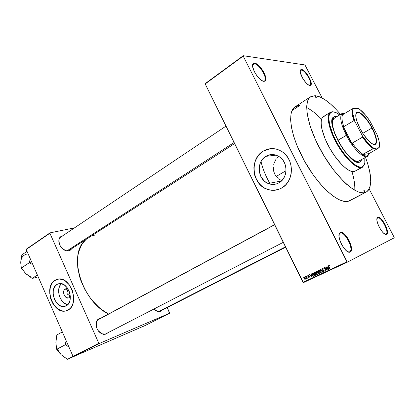 <?xml version="1.0" encoding="UTF-8"?>
<svg xmlns="http://www.w3.org/2000/svg" width="415" height="415" viewBox="0 0 415 415"><rect width="100%" height="100%" fill="white"/><g stroke="black" fill="none" stroke-linecap="round" stroke-linejoin="round"><path stroke-width="0.62" d="M349.622 251.806C354.457 249.939 344.746 230.802 340.196 233.168L340.378 232.545C345.135 230.086 355.276 250.079 350.239 252.04L347.895 251.786L350.239 252.04L350.888 251.495L351.51 249.379L351.194 246.22L349.114 240.576L346.961 237.022L344.554 234.252L342.245 232.675L340.378 232.545L339.247 233.899L339.029 236.555L339.776 240.114L341.384 244.02L343.594 247.667L346.063 250.478L348.398 252.009L349.912 252.159C345.202 253.964 335.673 235.3 339.989 232.768L340.378 232.545L340.196 233.168C344.746 230.802 354.457 249.939 349.622 251.806M263.349 81.205L264.246 81.081C268.469 79.768 259.697 64.159 254.582 63.874L254.732 63.23C260.081 63.542 269.242 79.846 264.837 81.226L263.058 81.164L264.744 81.262L265.377 80.826L265.922 79.011L264.884 74.544L263.11 71.053L260.77 67.744L258.197 65.103L255.775 63.526L253.866 63.272L252.771 64.392L252.673 66.737L254.405 71.728L256.558 75.281L259.126 78.362L261.709 80.494L263.904 81.356C259.095 81.413 249.929 66.317 253.181 63.687L254.732 63.23L254.582 63.874C259.51 64.138 268.132 79.006 264.49 80.946L263.349 81.205M309.341 85.283L309.927 85.21C313.284 84.271 305.482 70.27 301.513 70.088L301.653 69.528C305.803 69.725 313.958 84.354 310.456 85.34L309.227 85.272L310.482 85.329L310.934 84.935L311.058 82.175L308.553 76.329L304.413 71.131L302.462 69.777L301 69.58L300.247 70.586L300.336 72.661L302.867 78.617L306.016 82.834L308.122 84.686L309.844 85.417C306.073 85.511 297.96 71.764 300.631 69.813L301.653 69.528L301.513 70.088C305.352 70.254 313.029 83.7 310.088 85.122L309.341 85.283M386.017 234.096C389.721 232.722 381.11 216.049 377.671 217.901L377.842 217.356C381.432 215.432 390.427 232.851 386.567 234.293L385.001 234.127L386.567 234.293L387.34 233.111L387.428 232.089L386.536 227.819L385.099 224.515L381.198 218.959L379.305 217.538L377.842 217.356L377.028 218.466L377.002 220.713L377.769 223.758L379.227 227.135L381.141 230.309L383.216 232.789L385.125 234.185L386.36 234.366C382.77 235.829 374.226 219.364 377.593 217.501L377.842 217.356L377.671 217.901C381.11 216.049 389.721 232.722 386.017 234.096M281.738 180.546L280.488 179.954L281.738 180.546M279.295 179.244L280.488 179.954L279.295 179.244M276.24 176.437L278.185 178.414L276.24 176.437L274.751 174.108L276.24 176.437L286.028 170.695L276.234 176.437M273.781 171.494L274.751 174.108L273.781 171.494L273.361 168.744L273.781 171.494M273.355 167.333L273.361 168.744L273.355 167.333M273.75 164.553L274.133 163.188L273.75 164.553M274.637 161.86L274.133 163.188L274.637 161.86M275.97 159.381L275.249 160.595L275.97 159.381M278.605 156.273L276.789 158.234L278.605 156.273L280.841 157.897L282.776 159.988L284.311 162.452L285.39 165.196L286.049 169.595L285.525 173.978L284.534 176.702L282.195 180.219L279.025 182.787C275.529 184.706 271.918 184.95 268.204 183.508C257.57 179.711 255.977 161.834 265.859 156.351L276.151 155.163L265.859 156.351L269.532 154.842L272.152 154.53L276.1 155.148L278.584 156.263M263.271 151.153C249.213 159.064 252.04 184.597 267.374 189.302C270.43 190.381 273.526 190.594 276.67 189.956L270.969 190.174L267.379 189.302L263.997 187.689L260.957 185.391L258.358 182.507L255.5 177.309L254.073 171.462L253.985 167.437L255.158 161.575L256.771 157.996L258.986 154.837L263.188 151.164L270.632 148.648L266.612 149.545L263.271 151.153M281.572 188.073C276.971 190.578 272.214 190.993 267.291 189.318C251.957 184.613 249.125 159.075 263.188 151.164L268.303 149.032L271.965 148.575L275.664 148.928L279.259 150.085L282.599 152.009L285.562 154.624L288.015 157.83L289.857 161.497L291.019 165.486L291.455 169.631L291.138 173.771L290.09 177.729L288.358 181.35L286.018 184.499L283.155 187.051L279.902 188.913L274.554 190.272L270.886 190.189L267.296 189.323L263.914 187.704L260.874 185.406L258.275 182.522L256.216 179.15L254.769 175.421L253.99 171.473L253.902 167.447L254.509 163.489L255.801 159.749L257.725 156.367L260.215 153.467L263.188 151.164C269.89 147.372 276.535 147.782 283.123 152.393C294.759 160.652 293.716 181.858 281.572 188.073L281.572 188.073M106.048 334.122L105.659 333.909C103.034 334.755 100.534 333.676 98.158 330.672L101.945 333.805L106.048 334.122L107.734 332.856L106.048 334.122L102.163 334.013C97.655 331.466 95.678 327.585 96.233 322.382C96.705 320.536 97.681 319.311 99.159 318.71L100.368 318.435L98.137 319.27L97.281 320.115L96.207 322.497L96.109 325.495L97.001 328.644L98.76 331.455L101.104 333.478L103.667 334.417L106.048 334.122M99.081 319.13L99.159 318.71L99.081 319.13M160.159 311.509L159.791 311.323C158.426 311.836 156.937 311.473 155.324 310.233L157.327 311.349L160.159 311.509L161.466 310.482L160.159 311.509L157.581 311.535L154.069 308.957L157.145 311.375L159.23 311.738L160.159 311.509M68.869 250.925L68.501 250.748C66.499 251.153 64.46 250.447 62.38 248.632L65.975 250.681L68.869 250.925L69.933 250.51L71.344 249.176L68.869 250.925L66.229 250.857C61.347 248.85 58.883 245.239 58.837 240.031C59.189 237.837 60.315 236.503 62.214 236.036L60.222 237.084L59.029 239.118L58.826 241.831L59.656 244.814L61.389 247.589L63.76 249.726L66.39 250.899L68.869 250.925M300.201 70.975L301.513 70.088L300.201 70.975M252.626 65.274L254.582 63.874L252.626 65.274M306.649 107.573C311.333 109.908 316.308 113.819 321.563 119.302M351.946 171.509C354.114 178.787 355.058 185.038 354.778 190.267M349.752 200.689L350.276 200.383M295.776 106.416L292.855 109.052L291.086 113.497L290.583 119.634L291.413 127.249L293.587 136.063L297.031 145.691L304.273 160.73L313.335 175.073L319.929 183.518L326.6 190.615L333.048 196.072L339.003 199.703L344.222 201.41L348.517 201.192C339.231 204.486 319.011 186.942 304.833 161.726C290.557 136.556 286.765 111.661 295.107 106.795L299.687 105.612L292.046 110.525L299.687 105.612L297.617 105.784M85.594 239.958C67.629 253.887 81.516 301.254 108.574 314.02L102.126 309.917L98.775 307.183L92.498 300.735L89.65 297.088L84.696 289.162L80.909 280.685L79.509 276.364L77.766 267.789L77.47 259.619L77.864 255.801L78.606 252.206L81.086 245.841L82.793 243.128L85.594 239.958M234.589 143.559L68.501 250.748M285.66 247.2L159.791 311.323M283.263 242.339L105.659 333.909M67.702 290.547C66.369 293.26 67.043 294.785 69.725 295.117L69.056 297.68C65.321 300.123 61.327 291.06 65.212 288.99L67.702 290.547L68.802 290.427L67.702 290.547L65.212 288.99L66.493 288.638L68.127 289.141L65.212 288.99L64.226 290.002L63.682 291.512L63.661 293.301L64.6 295.9L66.39 297.643L68.439 297.939L69.056 297.68L69.725 295.117L69.326 295.267C66.882 294.432 66.343 292.86 67.702 290.547M61.337 283.689C55.423 288.799 60.04 303.822 67.78 304.615L64.527 303.277L62.286 301.269L60.466 298.582L59.215 295.459L58.64 292.15L58.795 288.939L59.656 286.096L61.337 283.689M56.933 284.446L59.9 283.564L56.933 284.446L58.427 283.787L60.891 283.616L64.258 284.923L67.235 287.797L69.367 291.797L70.311 296.31L70.14 299.599L69.616 301.586L67.676 304.724L64.714 306.4C55.563 309.102 48.462 288.964 56.933 284.446L59.106 283.637C68.216 281.52 74.799 301.601 66.338 305.756L63.199 306.555L59.843 305.606L56.777 303.075L54.453 299.35L53.219 294.982L53.25 290.63L54.552 286.926L56.933 284.446M66.094 310.845L63.817 311.089L61.472 310.716L58.007 309.05L53.95 305.035L51.066 299.547L49.774 293.395L50.262 287.481L51.771 283.73L53.265 281.738L55.086 280.25L57.12 279.337L55.086 280.25C43.259 286.661 53.307 314.783 66.089 310.845L65.99 310.882C53.208 314.814 43.15 286.692 54.982 280.281L57.057 279.352L59.324 279.025L62.867 279.7L65.202 280.903L69.383 284.913L72.371 290.516L73.688 296.834L73.133 302.872L72.169 305.487L70.799 307.681L69.077 309.388L65.99 310.882L63.713 311.12L61.368 310.747L59.034 309.782L56.808 308.257L52.995 303.806L50.962 299.583L50.101 296.533L49.691 290.381L51.066 284.918L52.373 282.703L54.033 280.955L58.167 279.113C70.866 276.323 79.913 304.335 68.107 310.031L65.99 310.882M205.212 83.944L302.96 282.314L346.935 261.813L243.226 56.082L205.212 83.944L205.259 83.576L243.252 55.714L304.947 64.942L322.175 98.002L304.947 64.942L243.252 55.714L243.226 56.082L243.252 55.714L205.259 83.576L205.212 83.944L303.355 282.636L347.329 262.161L394.25 237.805L347.329 262.161L243.226 56.082L205.212 83.944M305.347 277.049L305.378 276.514L305.347 277.049M306.996 277.977L306.607 278.486L306.835 277.811L306.104 276.172L306.343 276.058L307.406 278.211L307.162 278.32L306.996 277.977L307.406 278.211L306.343 276.058L306.104 276.172L306.825 277.749L306.607 278.486L306.996 277.977M307.001 276.271L307.033 275.736L307.001 276.271M308.687 275.809L308.272 275.519L307.909 275.897L309.263 276.473L309.408 277.111L308.978 277.511L308.226 277.116L308.931 277.163L309.087 276.706L308.039 276.572L307.639 275.933L307.982 275.244L308.734 275.42L308.687 275.809L307.925 275.269L307.738 276.214L309.113 276.753L308.931 277.163L308.226 277.116L309.092 277.464L309.336 276.598L307.951 276.042L308.117 275.555L308.687 275.809M311.234 274.849L311.26 273.744L311.992 277.059L311.732 277.179L309.491 274.58L310.394 275.244L311.234 274.849L310.394 275.244L309.491 274.58L311.732 277.179L311.992 277.059L311.26 273.744L311.234 274.849M314.316 272.261L315.141 272.328L316.002 273.303L316.318 274.414L315.888 275.285L314.959 275.223L314.124 274.227L313.839 273.044L314.316 272.261L313.839 273.044L314.124 274.227L315.924 275.264L316.002 273.303L315.25 272.396L314.316 272.261M318.357 270.357L319.301 270.492L320.121 271.535L320.364 272.655L319.882 273.423L318.621 273.013L317.88 271.145L318.357 270.357L317.88 271.145L318.165 272.333L319.882 273.423L320.053 271.4L319.301 270.492L318.357 270.357M328.763 265.46L329.308 265.512L329.78 266.139L329.079 265.792L328.763 266.062L329.972 268.661L329.718 268.78L328.457 266.031L328.763 265.46L328.696 266.731L329.718 268.78L329.972 268.661L328.773 266.171L328.929 265.818L329.78 266.139L328.763 265.46M327.928 267.011L327.959 265.885L328.701 269.252L328.436 269.377L326.133 266.746L327.062 267.416L327.928 267.011L327.062 267.416L326.133 266.746L328.436 269.377L328.701 269.252L327.959 265.885L327.928 267.011M326.792 269.402L325.593 267.001L325.842 266.881L327.347 269.885L324.815 268.1L326.019 270.507L325.77 270.621L324.271 267.623L324.54 267.493L326.792 269.402L324.54 267.493L324.271 267.623L325.77 270.621L326.019 270.507L324.815 268.1L327.347 269.885L325.842 266.881L325.593 267.001L326.792 269.402L327.041 269.278L326.792 269.402M323.581 269.148L322.528 268.842L322.076 269.356L322.372 269.885L323.596 269.926L324.089 270.352L324.177 271.254L323.493 271.659L322.631 271.031L323.643 271.234L323.83 270.45L322.206 270.139L321.781 269.211L322.429 268.458L323.342 268.796L323.581 269.148L322.159 268.572L321.905 269.755L322.642 270.295L323.643 270.264L323.721 271.192L322.631 271.031L323.825 271.576L324.125 270.424L322.154 269.636L322.403 268.884L323.581 269.148M320.987 272.857L320.52 269.387L322.745 272.038L322.486 272.157L320.588 269.786L321.246 272.738L320.987 272.857L321.246 272.738L320.588 269.786L322.486 272.157L322.745 272.038L320.52 269.387L320.987 272.857L321.241 272.728L320.987 272.857M315.997 272.593L315.965 271.623L317.076 271.011L318.554 273.993L317.195 274.382L316.697 273.169L315.997 272.593L316.697 273.169L316.738 273.916L317.791 274.351L318.554 273.993L317.076 271.011L316.225 271.415L315.997 272.593M312.147 275.176L311.878 273.687L313.04 272.909L314.513 275.882L313.206 276.302L312.147 275.176L313.413 276.328L314.513 275.882L313.04 272.909L312.236 273.288L312.147 275.176M303.998 278.512L303.775 277.511L304.475 277.023L305.227 277.677L305.533 278.849L305.025 279.337L304.278 278.963L303.998 278.512L305.264 279.254L305.326 277.863L304.107 277.064L303.998 278.512M303.08 278.112L303.116 277.578L303.08 278.112M394.183 237.38L369.179 188.986L394.183 237.38M169.642 312.869L167.193 307.562L169.595 313.247L145.162 325.5L73.434 356.615L99.216 343.521L169.595 313.247L99.216 343.521L98.817 343.283L49.899 233.24L26.212 249.498L73.04 356.392L98.817 343.283L49.899 233.24L50.018 232.862L74.477 227.871L50.018 232.862L26.342 249.119L50.018 232.862L26.212 249.498L73.04 356.392L73.434 356.615L73.04 356.392L98.817 343.283L99.216 343.521L73.434 356.615L145.162 325.5L169.595 313.247L169.642 312.869M94.999 235.02L92.156 235.876M70.301 296.201L69.056 297.68L70.301 296.201M70.135 294.754L69.725 295.117L70.135 294.754M96.607 327.627C95.533 323.731 96.197 320.982 98.609 319.379L99.071 319.171C97.655 319.747 96.721 320.92 96.275 322.688L96.607 327.627M59.475 244.388C58.359 241.068 58.785 238.635 60.756 237.09L62.136 236.509C60.32 236.96 59.246 238.231 58.909 240.332L59.475 244.388M303.355 282.636L302.96 282.314L346.935 261.813L347.329 262.161L303.355 282.636M261.019 161.518C262.7 168.812 265.787 176.359 270.284 184.156M348.89 252.154L349.352 251.936L348.89 252.154M339.081 234.553L340.196 233.168L339.081 234.553M252.595 65.43L253.306 64.128L254.582 63.874L253.098 64.315L252.595 65.43M300.19 71.001L300.673 70.249L301.513 70.088L300.533 70.368L300.19 71.001M385.519 234.33L385.841 234.174L385.519 234.33M376.981 218.689L377.671 217.901L376.981 218.689M279.025 182.787L276.592 183.866L274.009 184.39L271.379 184.343L268.801 183.731L266.368 182.584L264.179 180.94L260.817 176.442L259.214 170.918L259.598 165.18L260.532 162.493L261.922 160.066L263.722 157.991L265.859 156.351C270.435 153.773 275.01 153.955 279.586 156.901C288.326 162.519 287.927 178.175 279.025 182.787M329.391 265.584L328.929 265.818L329.391 265.584M328.696 269.242L328.436 269.377L328.696 269.242M327.808 267.483L327.554 267.187L327.808 267.483M328.037 267.369L327.321 267.727L328.037 267.369M328.021 267.4L328.224 268.386L328.483 268.256L328.389 269.013L327.321 267.727L328.265 267.276L327.321 267.727L328.389 269.013L328.021 267.4M327.342 269.88L327.077 270.009L327.342 269.88M325.09 267.96L324.815 268.1L325.09 267.96M323.057 268.557L322.403 268.884L323.057 268.557M324.157 271.291L323.783 271.161L324.157 271.291M323.913 270.124L323.643 270.264L323.913 270.124M323.695 269.968L323.15 270.248L323.695 269.968M323.565 269.921L322.642 270.295L323.565 269.921M322.507 268.832L322.637 268.432L322.507 268.832M320.219 273.122L319.825 273.013L320.219 273.122M318.409 272.209L318.481 270.73L319.145 270.398L318.533 270.705L319.804 271.514L319.706 273.07L320.354 272.743L319.706 273.07L318.855 272.852L318.419 272.224L319.047 273.003L319.752 273.049L320.048 271.389L318.627 270.668L318.762 270.279L318.191 271.177L318.419 272.224M318.274 270.948L317.88 271.145L318.274 270.948M318.544 273.967L317.791 274.351L318.523 273.978L317.786 273.921L318.544 273.967M317.9 272.743L316.956 273.267L316.738 273.916L317.708 273.957L316.961 273.755L316.987 273.236L317.932 272.733L317.693 272.868L318.134 273.76L318.378 273.635L317.708 273.957L318.134 273.76L317.864 272.764M317.366 273.013L316.697 273.169L317.428 272.795L317.133 272.702L317.366 273.013M317.216 271.353L316.479 271.721L317.242 271.353L317.003 271.472L317.522 272.52L316.24 272.479L316.24 271.877L317.164 271.379M317.231 273.086L317.693 272.868L317.231 273.086M317.522 272.52L317.765 272.396L317.522 272.52L317.003 271.472L316.168 272.007L316.588 272.821L317.522 272.52M316.168 275.01L315.789 274.901L316.168 275.01M314.368 274.102L314.44 272.634L315.099 272.302L314.492 272.608L315.753 273.412L315.654 274.969L316.297 274.642L315.654 274.969L314.814 274.746L314.373 274.118L315.001 274.891L315.654 274.969L315.997 273.293L314.446 272.629L314.129 273.288L314.373 274.118M314.228 272.847L313.839 273.044L314.228 272.847M314.596 272.556L314.72 272.183L314.596 272.556M314.482 275.861L313.413 276.328L314.155 275.949L313.714 275.825L314.264 275.933M312.573 273.552L312.889 272.982L312.573 273.552M312.967 273.371L314.098 275.648L314.337 275.524L313.289 275.954L312.391 275.067L312.127 274.299L312.438 273.625L313.206 273.241L312.116 274.18L312.625 275.472L313.335 275.954L314.098 275.648L312.967 273.371M311.172 275.29L310.918 275L311.172 275.29M311.395 275.176L310.648 275.555L311.395 275.176M311.323 275.233L311.691 276.821L310.648 275.555L311.561 275.114L310.648 275.555L311.691 276.821L311.323 275.233M308.61 275.311L308.117 275.555L308.61 275.311M309.424 276.914L308.988 277.132M309.253 276.457L308.947 276.613L309.253 276.457M309.149 276.349L308.61 276.618L309.149 276.349M307.012 278.283L306.607 278.486L307.012 278.283M307.23 277.848L306.737 278.097M307.105 277.604L306.825 277.749L307.105 277.604M305.082 277.977L305.056 278.979L305.549 278.73L305.056 278.979L304.226 278.377L304.226 277.386L304.74 277.132L304.252 277.376L305.321 277.858L304.112 277.505L304.672 278.937L305.227 278.787L305.082 277.977M315.312 96.073L316.225 97.037L316.287 97.961L315.229 96.088L316.37 97.94L315.374 96.991L315.312 96.073M363.82 190.195L364.697 191.071L364.837 192.161L363.794 190.205L364.858 192.155L363.96 191.284L363.82 190.195M335.076 116.729L333.655 117.056L335.445 116.506L335.076 116.729L336.425 116.916L335.076 116.729M359.151 162.322C349.274 165.642 324.281 120.744 333.836 116.937L335.445 116.506L336.788 116.693L334.563 116.625L332.648 118.285L331.974 121.823L332.638 126.959L334.604 133.257L338.956 142.464L343.127 149.135L346.126 153.114L350.639 157.98L353.471 160.299L356.029 161.777L359.151 162.322L360.64 161.575L361.735 159.557L360.064 162L359.151 162.322M356.07 170.596L361.408 167.634C356.132 168.858 344.766 157.965 336.7 143.46C328.576 128.982 325.931 114.836 330.433 112.278L332.493 111.739L334.5 112.092L333.058 111.9C334.931 111.936 337.167 112.932 339.766 114.877L335.569 112.434L333.058 111.9L331.056 112.408L329.65 113.975L329.194 115.137L328.805 118.192L329.577 124.37L333.053 134.719L337.203 143.134L340.502 148.606L345.892 156.03L351.349 161.892L356.355 165.684L359.224 166.897L361.589 167.032L361.408 167.634L362.674 167.121L364.603 163.816L362.435 167.266L354.223 171.571L362.435 167.266M364.785 157.861C365.335 162.317 364.686 165.206 362.835 166.529L361.589 167.032L363.364 166.099L364.816 162.841L364.785 157.861M365.039 192.555L348.517 201.192L365.039 192.555C356.169 195.61 336.103 177.516 321.667 151.89C307.136 126.31 302.779 101.327 310.716 96.731L315.12 95.694C322.263 96.571 330.734 102.811 340.523 114.416L336.482 109.825L330.594 104.072L324.935 99.678L319.711 96.83L315.12 95.694L311.354 96.373L309.844 97.411L308.599 98.915L307.655 100.881L306.685 106.147L307.033 113.051L310.057 125.911L315.893 140.69L324.006 155.895L333.561 169.943L343.547 181.391L346.795 184.431L352.952 189.162L358.456 191.989L363.094 192.851L365.039 192.555L366.71 191.792L368.105 190.578L370.019 186.875L370.761 181.651L369.713 171.494L367.659 163.567L365.558 157.43C372.229 175.835 372.442 187.388 366.212 192.083L365.039 192.555M358.934 161.108L356.283 161.217L354.016 160.232L348.667 155.848L342.961 148.84L337.831 140.327L346.852 135.119L342.904 125.864L343.812 126.648C341.919 121.066 341.493 117.118 342.531 114.799L341.747 115.028L343.039 113.409L345.218 113.165L342.432 113.254C339.257 116.081 340.549 123.447 346.302 135.357C353.015 148.601 363.867 159.127 367.514 156.346L369.013 153.809L367.431 156.393L358.161 161.357C348.75 164.459 325.09 121.917 334.163 118.291L335.673 117.886M330.433 112.278L323.477 116.568C318.87 119.198 321.371 133.319 329.432 147.704C337.437 162.115 348.839 172.863 354.223 171.571L351.785 171.473L348.844 170.28L345.508 168.018L341.903 164.76L334.506 155.791L329.406 147.657L325.241 139.17L321.807 128.712L321.153 124.344L321.236 120.781L322.035 118.156L323.482 116.568M323.508 116.548L324.478 116.143M332.493 111.739L330.672 112.138C325.915 114.343 328.353 128.422 336.482 143.071C344.554 157.747 356.086 168.879 361.408 167.634L361.589 167.032C356.34 168.246 344.979 157.259 337.016 142.796C329.002 128.354 326.584 114.467 331.269 112.294L333.058 111.9L332.493 111.739M359.867 162.099L361.361 159.765L359.867 162.099M367.431 156.393C363.722 158.997 352.963 148.492 346.302 135.357L337.831 140.327L334.884 133.796L332.669 126.056L332.389 122.949L332.674 120.521L334.163 118.291M70.669 357.839L79.115 354.151L67.463 359.286L73.097 356.423L67.463 359.286L61.213 354.773L56.679 349.316L65.544 344.626L66.519 345.539L65.549 343.324L66.125 340.606L65.544 344.626L56.679 349.316L55.885 342.557L56.839 334.947L62.328 331.938L56.839 334.947L55.963 341.011L55.963 344.206M60.04 353.564L56.679 349.316L55.932 344.056L55.999 340.959M66.519 345.539L68.89 346.924L66.519 345.539L65.549 343.324L65.544 344.626L66.519 345.539M73.05 356.807L67.463 359.286L62.478 355.816M57.275 349.176L61.213 354.773L63.62 356.568M55.952 341.363L55.885 342.557M274.621 224.806L97.841 319.918L274.621 224.806M67.007 250.857L234.076 142.521L67.007 250.857M285.494 246.863L158.629 311.556L285.494 246.863M373.381 144.296L375.093 144.161C377.209 141.951 376.151 136.582 371.913 128.048L372.224 127.913C376.524 136.571 377.603 142.018 375.461 144.264C372.877 146.199 364.993 138.299 360.018 128.562L356.708 120.739L355.811 116.848L355.831 113.985L356.75 112.382L358.472 112.164L360.832 113.311L363.628 115.712L369.563 123.328L374.387 132.535L375.876 136.815L376.561 140.405L376.369 142.999L375.751 144.047L374.138 144.482L372.66 143.989L368.987 141.188L363.81 134.885L360.018 128.562C355.722 119.785 354.669 114.369 356.869 112.309C359.613 110.483 367.379 118.483 372.224 127.913L371.913 128.048C376.172 136.634 377.219 142.008 375.061 144.176L373.381 144.296M362.783 133.334L371.913 128.048L362.783 133.334M346.302 135.357C340.601 123.571 339.283 116.216 342.354 113.3L345.239 113.155L342.79 113.565L341.747 115.028L342.531 114.799C341.493 117.118 341.919 121.066 343.812 126.648L353.928 120.615L354.918 121.517L362.347 135.778L362.549 137.157L352.309 143.05L352.444 144.29L342.904 125.864L346.852 135.119L352.444 144.29L346.852 135.119L346.302 135.357M369.07 153.602L362.295 154.619L364.749 155.848L366.751 156.076L368.209 155.309L369.07 153.602L367.674 155.744C366.419 156.481 364.624 156.107 362.295 154.619L363.063 154.349C359.738 152.3 356.153 148.534 352.309 143.05L352.444 144.29L342.904 125.864L343.812 126.648L353.928 120.615C351.972 115.012 351.479 111.064 352.449 108.772L342.531 114.799L352.449 108.772C351.479 111.064 351.972 115.012 353.928 120.615L354.918 121.517L362.347 135.778L368.479 143.678L371.415 146.5L374.065 148.368L379.108 147.699L369.07 153.602L362.295 154.619L373.261 148.643L379.108 147.699L379.512 144.067L378.968 140.685L377.022 134.595L369.952 121.113L365.615 115.204L359.95 109.544L358.669 108.652L352.449 108.772L353.274 108.548L352.662 110.556L352.734 113.492L354.918 121.517C352.568 115.152 352.019 110.831 353.274 108.548L358.669 108.652C362.217 110.987 365.978 115.142 369.952 121.113L377.022 134.595C379.377 140.701 380.073 145.068 379.108 147.699L369.07 153.602M379.258 147.289L379.113 147.865L379.258 147.289M352.309 143.05C356.153 148.534 359.738 152.3 363.063 154.349L373.261 148.643C369.978 146.537 366.409 142.708 362.549 137.157L352.309 143.05M355.811 114.109L356.739 112.704C359.421 110.815 367.114 118.711 371.913 128.048C367.135 118.752 359.478 110.872 356.776 112.683L355.811 114.109M362.549 137.157C366.409 142.708 369.978 146.537 373.261 148.643L374.065 148.368C370.517 146.293 366.611 142.096 362.347 135.778L362.549 137.157M32.022 264.262L30.591 263.447L32.022 264.262M35.591 277.645L32.147 278.398L37.397 275.031L32.147 278.398L25.917 273.776L21.295 268.033L29.61 262.503L30.264 258.737L29.652 261.305L30.082 262.384L30.591 263.447L30.082 262.384L31.576 261.74L30.082 262.384L29.652 261.305L29.61 262.503L21.295 268.033L20.766 261.958L21.87 254.857L27.022 251.334L21.87 254.857L20.885 260.532L20.797 263.478M29.61 262.503L30.591 263.447L29.61 262.503M20.926 260.501L20.766 261.958C21.118 257.71 23.09 255.095 26.684 254.11M24.739 272.531L27.193 274.87M36.883 277.407L32.147 278.398L25.917 273.776L21.295 268.033L20.75 262.513M25.917 273.776L30.684 276.888M124.874 334.303L123.748 334.791L124.874 334.303M126.259 333.722L128.194 332.882M264.246 81.081L264.837 81.226M309.927 85.21L310.456 85.34M281.448 180.982L268.204 183.508M69.72 295.143L69.326 295.267M65.803 306.031L64.714 306.4M339.382 233.567L339.833 233.339M252.725 64.548L253.103 64.278M300.263 70.529L300.538 70.343M377.121 218.171L377.443 218.01M58.909 240.332L58.837 240.031M96.275 322.688L96.233 322.382M319.778 273.034L320.354 272.738M315.727 274.927L316.297 274.637M305.087 278.963L305.549 278.73M377.437 218.036L377.593 217.501M385.82 234.169L386.36 234.366M300.533 70.368L300.631 69.813M253.098 64.315L253.181 63.687M339.823 233.38L339.989 232.768M349.311 251.921L349.912 252.159M362.674 167.121L362.835 166.529M349.731 200.699L366.212 192.083M295.086 106.811L310.716 96.731M330.672 112.138L331.269 112.294M97.312 320.079L274.564 224.686M225.993 126.113L60.756 237.09M375.093 144.161L375.461 144.264M374.475 144.508L375.061 144.176M343.039 113.409L342.432 113.254M332.223 119.473L342.354 113.3M367.514 156.346L367.674 155.744M356.163 113.046L356.739 112.704M356.776 112.683L356.869 112.309"/></g></svg>
